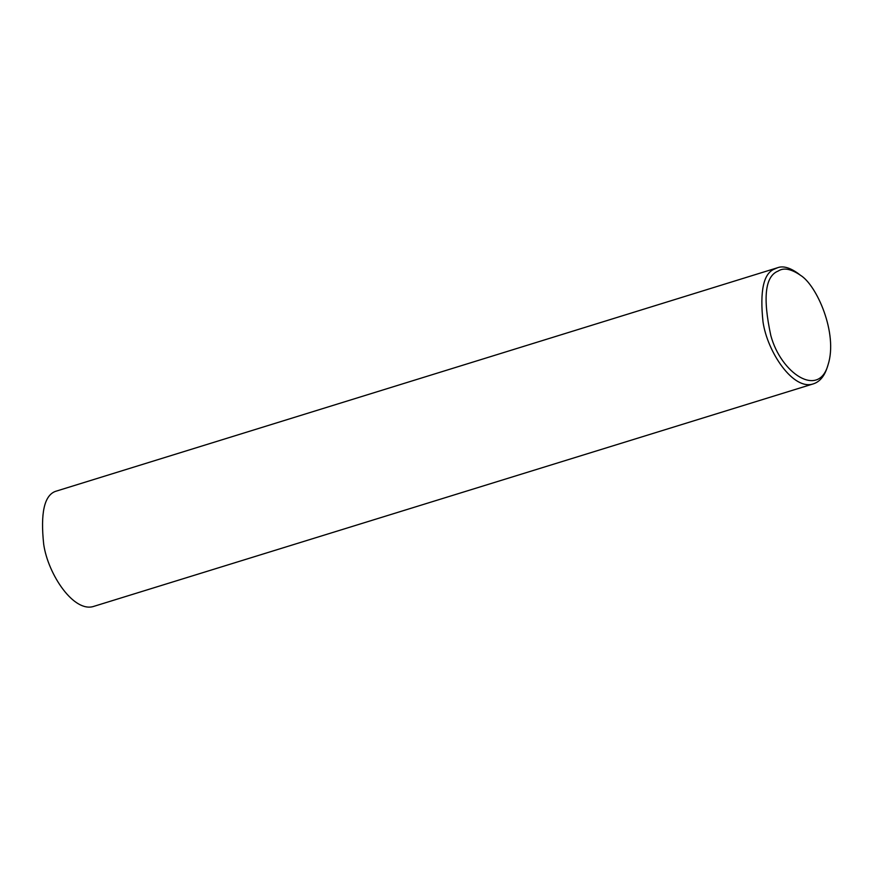 <?xml version="1.0" encoding="UTF-8"?>
<svg xmlns="http://www.w3.org/2000/svg" width="874" height="874" viewBox="0 0 874 874"><rect width="100%" height="100%" fill="white"/><g stroke="black" fill="none" stroke-linecap="round" stroke-linejoin="round"><path stroke-width="1.31" d="M828.071 364.764L827.154 367.626C824.291 376.344 819.725 381.741 813.454 383.828C793.384 390.984 767.361 352.091 763.013 321.883C759.703 290.823 763.559 273.201 774.604 268.995L777.554 267.739C782.973 265.663 789.801 267.542 798.006 273.376L800.387 275.223C816.698 284.968 838.166 333.442 828.071 364.764C818.818 398.62 780.886 373.274 770.813 335.507C762.641 297.673 765.089 276.195 778.155 271.06C783.617 267.422 791.025 268.81 800.387 275.223M813.454 383.828L94.13 606.261C74.072 613.417 48.048 574.535 43.7 544.316C40.379 513.267 44.246 495.634 55.291 491.428L777.554 267.739"/></g></svg>
